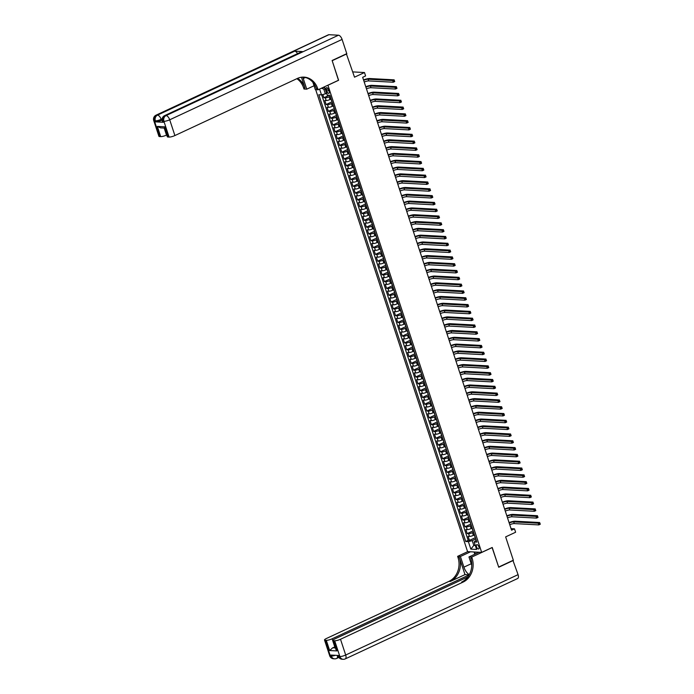 <?xml version="1.0" encoding="UTF-8"?>
<svg xmlns="http://www.w3.org/2000/svg" width="694" height="694" viewBox="0 0 694 694"><rect width="100%" height="100%" fill="white"/><g stroke="black" fill="none" stroke-linecap="round" stroke-linejoin="round"><path stroke-width="1.04" d="M478.929 546.889A2.351 1.11 -115 0 0 476.717 544.695A2.351 1.11 -115 0 0 476.492 546.759A2.351 1.11 -115 0 0 478.704 548.954A2.351 1.11 -115 0 0 478.929 546.889M315.683 89.647L467.583 551.635L481.671 552.389L327.915 85.189M481.671 552.389L492.228 547.471L498.665 567.05L513.326 560.214L505.648 536.887L515.616 532.237L514.497 528.837L511.062 528.646M346.384 53.837L354.513 77.181L364.48 72.54L352.778 71.907M338.472 80.261L332.183 60.69L346.844 53.863M322.84 94.523L323.898 97.741L329.156 95.286M331.012 99.086L330.058 99.528A2.941 0.633 161.8 0 1 326.189 100.535L324.792 100.465L326.137 104.551L332.062 101.784M333.25 105.896L332.296 106.338A2.941 0.633 -18.2 0 1 328.427 107.344L327.039 107.275L328.375 111.361L334.3 108.594M335.488 112.706L334.534 113.148A2.941 0.633 -18.2 0 1 330.665 114.154L329.277 114.085L330.622 118.171L336.538 115.412M337.726 119.515L336.772 119.958A2.941 0.633 -18.2 0 1 332.903 120.973L331.515 120.895L332.86 124.981L338.776 122.222M339.965 126.325L339.01 126.768A2.941 0.633 -18.2 0 1 335.141 127.783L333.753 127.705L335.098 131.791L341.023 129.032M342.203 133.135L341.248 133.578A2.941 0.633 -18.2 0 1 337.379 134.593L335.991 134.515L337.336 138.6L343.261 135.842M344.441 139.945L343.487 140.388A2.941 0.633 -18.2 0 1 339.618 141.403L338.23 141.324L339.574 145.41L345.499 142.652M346.679 146.755L345.725 147.197A2.941 0.633 -18.2 0 1 341.864 148.212L340.468 148.134L341.812 152.22L347.737 149.462M348.917 153.565L347.972 154.007A2.941 0.633 -18.2 0 1 344.103 155.022L342.706 154.944L344.051 159.03L349.976 156.271M351.164 160.375L350.21 160.817A2.941 0.633 -18.2 0 1 346.341 161.832L344.944 161.754L346.289 165.84L352.214 163.081M353.402 167.185L352.448 167.627A2.941 0.633 -18.2 0 1 348.579 168.642L347.191 168.564L348.527 172.65L354.452 169.891M355.64 173.994L354.686 174.437A2.941 0.633 -18.2 0 1 350.817 175.452L349.429 175.374L350.774 179.46L356.69 176.701M357.878 180.804L356.924 181.247A2.941 0.633 -18.2 0 1 353.055 182.262L351.667 182.184L353.012 186.278L358.928 183.511M360.117 187.614L359.162 188.065A2.941 0.633 -18.2 0 1 355.293 189.072L353.905 189.002L355.25 193.088L361.175 190.321M362.355 194.424L361.401 194.875A2.941 0.633 -18.2 0 1 357.531 195.882L356.143 195.812L357.488 199.898L363.413 197.131M364.593 201.234L363.639 201.685A2.941 0.633 -18.2 0 1 359.77 202.691L358.382 202.622L359.726 206.708L365.651 203.941M366.831 208.053L365.885 208.495A2.941 0.633 -18.2 0 1 362.016 209.501L360.62 209.432L361.964 213.518L367.889 210.75M369.069 214.862L368.124 215.305A2.941 0.633 -18.2 0 1 364.255 216.311L362.858 216.242L364.203 220.328L370.128 217.56M371.316 221.672L370.362 222.115A2.941 0.633 -18.2 0 1 366.493 223.121L365.105 223.052L366.441 227.138L372.366 224.379M373.554 228.482L372.6 228.925A2.941 0.633 -18.2 0 1 368.731 229.94L367.343 229.861L368.688 233.947L374.604 231.189M375.792 235.292L374.838 235.734A2.941 0.633 -18.2 0 1 370.969 236.749L369.581 236.671L370.926 240.757L376.842 237.999M378.03 242.102L377.076 242.544A2.941 0.633 -18.2 0 1 373.207 243.559L371.819 243.481L373.164 247.567L379.089 244.809M380.269 248.912L379.314 249.354A2.941 0.633 -18.2 0 1 375.445 250.369L374.057 250.291L375.402 254.377L381.327 251.618M382.507 255.722L381.553 256.164A2.941 0.633 -18.2 0 1 377.683 257.179L376.295 257.101L377.64 261.187L383.565 258.428M384.745 262.532L383.791 262.974A2.941 0.633 -18.2 0 1 379.922 263.989L378.534 263.911L379.878 267.997L385.803 265.238M386.983 269.341L386.038 269.784A2.941 0.633 -18.2 0 1 382.168 270.799L380.772 270.721L382.116 274.807L388.041 272.048M389.23 276.151L388.276 276.594A2.941 0.633 -18.2 0 1 384.407 277.609L383.01 277.531L384.355 281.617L390.28 278.858M391.468 282.961L390.514 283.404A2.941 0.633 -18.2 0 1 386.645 284.419L385.257 284.34L386.593 288.426L392.518 285.668M393.706 289.771L392.752 290.213A2.941 0.633 -18.2 0 1 388.883 291.228L387.495 291.15L388.84 295.245L394.756 292.478M395.944 296.581L394.99 297.032A2.941 0.633 -18.2 0 1 391.121 298.038L389.733 297.969L391.078 302.055L396.994 299.288M398.183 303.391L397.228 303.842A2.941 0.633 -18.2 0 1 393.359 304.848L391.971 304.779L393.316 308.865L399.241 306.097M400.421 310.201L399.466 310.652A2.941 0.633 -18.2 0 1 395.597 311.658L394.209 311.589L395.554 315.675L401.479 312.907M402.659 317.019L401.705 317.462A2.941 0.633 -18.2 0 1 397.836 318.468L396.448 318.399L397.792 322.484L403.717 319.717M404.897 323.829L403.943 324.272A2.941 0.633 -18.2 0 1 400.082 325.278L398.686 325.208L400.03 329.294L405.955 326.527M407.135 330.639L406.19 331.081A2.941 0.633 -18.2 0 1 402.32 332.088L400.924 332.018L402.268 336.104L408.193 333.346M409.382 337.449L408.428 337.891A2.941 0.633 -18.2 0 1 404.559 338.906L403.162 338.828L404.507 342.914L410.432 340.155M411.62 344.259L410.666 344.701A2.941 0.633 -18.2 0 1 406.797 345.716L405.409 345.638L406.745 349.724L412.67 346.965M413.858 351.069L412.904 351.511A2.941 0.633 -18.2 0 1 409.035 352.526L407.647 352.448L408.992 356.534L414.908 353.775M416.096 357.878L415.142 358.321A2.941 0.633 -18.2 0 1 411.273 359.336L409.885 359.258L411.23 363.344L417.146 360.585M418.335 364.688L417.38 365.131A2.941 0.633 -18.2 0 1 413.511 366.146L412.123 366.068L413.468 370.154L419.393 367.395M420.573 371.498L419.618 371.941A2.941 0.633 -18.2 0 1 415.749 372.956L414.361 372.878L415.706 376.963L421.631 374.205M422.811 378.308L421.857 378.751A2.941 0.633 -18.2 0 1 417.988 379.765L416.6 379.687L417.944 383.773L423.869 381.015M425.049 385.118L424.103 385.56A2.941 0.633 -18.2 0 1 420.234 386.575L418.838 386.497L420.182 390.583L426.107 387.825M427.287 391.928L426.342 392.37A2.941 0.633 -18.2 0 1 422.473 393.385L421.076 393.307L422.42 397.393L428.345 394.634M429.534 398.738L428.58 399.18A2.941 0.633 -18.2 0 1 424.711 400.195L423.323 400.117L424.659 404.212L430.584 401.444M431.772 405.548L430.818 405.999A2.941 0.633 -18.2 0 1 426.949 407.005L425.561 406.936L426.905 411.022L432.822 408.254M434.01 412.357L433.056 412.809A2.941 0.633 -18.2 0 1 429.187 413.815L427.799 413.745L429.144 417.831L435.06 415.064M436.248 419.167L435.294 419.618A2.941 0.633 -18.2 0 1 431.425 420.625L430.037 420.555L431.382 424.641L437.307 421.874M438.487 425.986L437.532 426.428A2.941 0.633 -18.2 0 1 433.663 427.435L432.275 427.365L433.62 431.451L439.545 428.684M440.725 432.796L439.77 433.238A2.941 0.633 -18.2 0 1 435.901 434.244L434.513 434.175L435.858 438.261L441.783 435.494M442.963 439.606L442.009 440.048A2.941 0.633 -18.2 0 1 438.14 441.054L436.752 440.985L438.096 445.071L444.021 442.312M445.201 446.416L444.255 446.858A2.941 0.633 -18.2 0 1 440.386 447.873L438.99 447.795L440.334 451.881L446.259 449.122M447.448 453.225L446.494 453.668A2.941 0.633 -18.2 0 1 442.625 454.683L441.228 454.605L442.572 458.691L448.498 455.932M449.686 460.035L448.732 460.478A2.941 0.633 -18.2 0 1 444.863 461.493L443.475 461.415L444.811 465.501L450.736 462.742M451.924 466.845L450.97 467.288A2.941 0.633 -18.2 0 1 447.101 468.303L445.713 468.224L447.057 472.31L452.974 469.552M454.162 473.655L453.208 474.097A2.941 0.633 -18.2 0 1 449.339 475.112L447.951 475.034L449.296 479.12L455.212 476.362M456.4 480.465L455.446 480.907A2.941 0.633 -18.2 0 1 451.577 481.922L450.189 481.844L451.534 485.93L457.459 483.171M458.639 487.275L457.684 487.717A2.941 0.633 -18.2 0 1 453.815 488.732L452.427 488.654L453.772 492.74L459.697 489.981M460.877 494.085L459.922 494.527A2.941 0.633 -18.2 0 1 456.053 495.542L454.665 495.464L456.01 499.55L461.935 496.791M463.115 500.894L462.161 501.337A2.941 0.633 -18.2 0 1 458.3 502.352L456.904 502.274L458.248 506.36L464.173 503.601M465.353 507.704L464.407 508.147A2.941 0.633 -18.2 0 1 460.538 509.162L459.142 509.084L460.486 513.178L466.411 510.411M467.6 514.514L466.646 514.965A2.941 0.633 -18.2 0 1 462.777 515.972L461.38 515.902L462.725 519.988L468.65 517.221M469.838 521.324L468.884 521.775A2.941 0.633 -18.2 0 1 465.015 522.782L463.627 522.712L464.963 526.798L470.888 524.031M472.076 528.134L471.122 528.585A2.941 0.633 -18.2 0 1 467.253 529.591L465.865 529.522L467.209 533.608L473.126 530.841M364.48 72.54L365.599 75.941L362.667 77.312L511.565 530.199L514.497 528.837M326.258 89.717L326.753 91.209A2.273 1.076 -115 0 0 328.895 93.334A2.273 1.076 -115 0 0 329.112 91.339L328.618 89.838A2.273 1.076 -115 0 0 326.475 87.713A2.273 1.076 -115 0 0 326.258 89.717L328.149 88.832M476.205 540.201L474.158 541.953L476.83 542.092L329.936 95.33L327.273 95.191L324.809 87.696L322.771 87.583M474.158 541.953L476.622 549.44L470.836 549.128L468.372 541.641L465.709 541.494L318.815 94.731L321.487 94.878L319.578 89.075M473.56 532.159L472.467 532.671A2.941 0.633 161.8 0 1 468.597 533.677L467.209 533.608M474.314 534.953L473.36 535.395L472.467 532.671M471.321 525.349L470.228 525.861A2.941 0.633 161.8 0 1 466.359 526.867L464.963 526.798M469.083 518.539L467.99 519.051A2.941 0.633 161.8 0 1 464.121 520.058L462.725 519.988M466.845 511.73L465.743 512.241A2.941 0.633 161.8 0 1 461.874 513.248L460.486 513.178M464.607 504.92L463.505 505.423A2.941 0.633 161.8 0 1 459.636 506.438L458.248 506.36M462.369 498.101L461.267 498.613A2.941 0.633 161.8 0 1 457.398 499.628L456.01 499.55M460.122 491.291L459.029 491.803A2.941 0.633 161.8 0 1 455.16 492.818L453.772 492.74M457.884 484.481L456.791 484.993A2.941 0.633 161.8 0 1 452.922 486.008L451.534 485.93M455.646 477.672L454.553 478.183A2.941 0.633 161.8 0 1 450.684 479.198L449.296 479.12M453.408 470.862L452.315 471.373A2.941 0.633 161.8 0 1 448.445 472.388L447.057 472.31M451.169 464.052L450.076 464.564A2.941 0.633 161.8 0 1 446.207 465.579L444.811 465.501M448.931 457.242L447.838 457.754A2.941 0.633 161.8 0 1 443.969 458.769L442.572 458.691M446.693 450.432L445.591 450.944A2.941 0.633 161.8 0 1 441.722 451.959L440.334 451.881M444.455 443.622L443.353 444.134A2.941 0.633 161.8 0 1 439.484 445.149L438.096 445.071M442.217 436.812L441.115 437.324A2.941 0.633 161.8 0 1 437.246 438.33L435.858 438.261M439.97 430.002L438.877 430.514A2.941 0.633 161.8 0 1 435.008 431.521L433.62 431.451M437.732 423.193L436.639 423.704A2.941 0.633 161.8 0 1 432.77 424.711L431.382 424.641M435.494 416.383L434.401 416.894A2.941 0.633 161.8 0 1 430.532 417.901L429.144 417.831M433.256 409.573L432.162 410.085A2.941 0.633 161.8 0 1 428.293 411.091L426.905 411.022M431.017 402.763L429.924 403.275A2.941 0.633 161.8 0 1 426.055 404.281L424.659 404.212M428.779 395.953L427.678 396.456A2.941 0.633 161.8 0 1 423.817 397.471L422.42 397.393M426.541 389.134L425.439 389.646A2.941 0.633 161.8 0 1 421.57 390.661L420.182 390.583M424.303 382.325L423.201 382.836A2.941 0.633 161.8 0 1 419.332 383.851L417.944 383.773M422.065 375.515L420.963 376.027A2.941 0.633 161.8 0 1 417.094 377.042L415.706 376.963M419.818 368.705L418.725 369.217A2.941 0.633 161.8 0 1 414.856 370.232L413.468 370.154M417.58 361.895L416.487 362.407A2.941 0.633 161.8 0 1 412.618 363.422L411.23 363.344M415.342 355.085L414.249 355.597A2.941 0.633 161.8 0 1 410.38 356.612L408.992 356.534M413.103 348.275L412.01 348.787A2.941 0.633 161.8 0 1 408.141 349.802L406.745 349.724M410.865 341.465L409.772 341.977A2.941 0.633 161.8 0 1 405.903 342.992L404.507 342.914M408.627 334.655L407.525 335.167A2.941 0.633 161.8 0 1 403.656 336.182L402.268 336.104M406.389 327.846L405.287 328.357A2.941 0.633 161.8 0 1 401.418 329.364L400.03 329.294M404.151 321.036L403.049 321.548A2.941 0.633 161.8 0 1 399.18 322.554L397.792 322.484M401.904 314.226L400.811 314.738A2.941 0.633 161.8 0 1 396.942 315.744L395.554 315.675M399.666 307.416L398.573 307.928A2.941 0.633 161.8 0 1 394.704 308.934L393.316 308.865M397.428 300.606L396.335 301.118A2.941 0.633 161.8 0 1 392.466 302.124L391.078 302.055M395.19 293.796L394.097 294.308A2.941 0.633 161.8 0 1 390.228 295.314L388.84 295.245M392.951 286.986L391.858 287.49A2.941 0.633 161.8 0 1 387.989 288.504L386.593 288.426M390.713 280.168L389.62 280.68A2.941 0.633 161.8 0 1 385.751 281.695L384.355 281.617M388.475 273.358L387.373 273.87A2.941 0.633 161.8 0 1 383.504 274.885L382.116 274.807M386.237 266.548L385.135 267.06A2.941 0.633 161.8 0 1 381.266 268.075L379.878 267.997M383.999 259.738L382.897 260.25A2.941 0.633 161.8 0 1 379.028 261.265L377.64 261.187M381.752 252.928L380.659 253.44A2.941 0.633 161.8 0 1 376.79 254.455L375.402 254.377M379.514 246.118L378.421 246.63A2.941 0.633 161.8 0 1 374.552 247.645L373.164 247.567M377.276 239.309L376.183 239.82A2.941 0.633 161.8 0 1 372.314 240.835L370.926 240.757M375.038 232.499L373.945 233.011A2.941 0.633 161.8 0 1 370.076 234.025L368.688 233.947M372.799 225.689L371.706 226.201A2.941 0.633 161.8 0 1 367.837 227.216L366.441 227.138M370.561 218.879L369.46 219.391A2.941 0.633 161.8 0 1 365.599 220.397L364.203 220.328M368.323 212.069L367.221 212.581A2.941 0.633 161.8 0 1 363.352 213.587L361.964 213.518M366.085 205.259L364.983 205.771A2.941 0.633 161.8 0 1 361.114 206.777L359.726 206.708M363.847 198.449L362.745 198.961A2.941 0.633 161.8 0 1 358.876 199.967L357.488 199.898M361.6 191.639L360.507 192.151A2.941 0.633 161.8 0 1 356.638 193.158L355.25 193.088M359.362 184.83L358.269 185.341A2.941 0.633 161.8 0 1 354.4 186.348L353.012 186.278M357.124 178.02L356.031 178.523A2.941 0.633 161.8 0 1 352.162 179.538L350.774 179.46M354.886 171.201L353.793 171.713A2.941 0.633 161.8 0 1 349.923 172.728L348.527 172.65M352.647 164.391L351.554 164.903A2.941 0.633 161.8 0 1 347.685 165.918L346.289 165.84M350.409 157.581L349.308 158.093A2.941 0.633 161.8 0 1 345.439 159.108L344.051 159.03M348.171 150.772L347.069 151.283A2.941 0.633 161.8 0 1 343.2 152.298L341.812 152.22M345.933 143.962L344.831 144.473A2.941 0.633 161.8 0 1 340.962 145.488L339.574 145.41M343.686 137.152L342.593 137.664A2.941 0.633 161.8 0 1 338.724 138.679L337.336 138.6M341.448 130.342L340.355 130.854A2.941 0.633 161.8 0 1 336.486 131.869L335.098 131.791M339.21 123.532L338.117 124.044A2.941 0.633 161.8 0 1 334.248 125.059L332.86 124.981M336.972 116.722L335.879 117.234A2.941 0.633 161.8 0 1 332.01 118.249L330.622 118.171M334.734 109.912L333.641 110.424A2.941 0.633 161.8 0 1 329.771 111.43L328.375 111.361M332.495 103.102L331.402 103.614A2.941 0.633 161.8 0 1 327.533 104.621L326.137 104.551M330.257 96.293L329.156 96.804A2.941 0.633 161.8 0 1 325.286 97.811L323.898 97.741M321.686 94.826L468.172 540.348L469.448 540.418L475.364 537.65M473.36 535.395A2.941 0.633 -18.2 0 1 469.491 536.401L468.103 536.332L469.448 540.418M331.741 100.821A2.941 0.633 161.8 0 1 331.532 100.673L330.639 97.949A2.941 0.633 161.8 0 1 330.717 97.707M325.295 89.179L323.786 89.092L325.356 93.864L321.487 94.878M326.64 93.265L325.356 93.864M338.62 80.27L328.062 85.197M475.095 544.79L473.811 545.397L475.321 545.475M475.798 538.969L472.241 540.626L473.811 545.397L470.836 549.128M332.877 104.759L333.771 107.483A2.941 0.633 -18.2 0 0 333.979 107.631M335.115 111.569L336.009 114.293A2.941 0.633 -18.2 0 0 336.226 114.441M337.353 118.379L338.247 121.103A2.941 0.633 -18.2 0 0 338.464 121.25M339.592 125.189L340.485 127.913A2.941 0.633 -18.2 0 0 340.702 128.06M341.83 131.999L342.723 134.723A2.941 0.633 -18.2 0 0 342.94 134.87M344.068 138.809L344.961 141.533A2.941 0.633 -18.2 0 0 345.178 141.68M346.306 145.619L347.208 148.343A2.941 0.633 -18.2 0 0 347.416 148.49M348.544 152.428L349.446 155.152A2.941 0.633 -18.2 0 0 349.655 155.3M350.791 159.238L351.685 161.962A2.941 0.633 -18.2 0 0 351.893 162.11M353.029 166.048L353.923 168.781A2.941 0.633 -18.2 0 0 354.131 168.92M355.267 172.867L356.161 175.591A2.941 0.633 -18.2 0 0 356.378 175.729M357.505 179.677L358.399 182.401A2.941 0.633 -18.2 0 0 358.616 182.539M359.744 186.486L360.637 189.21A2.941 0.633 -18.2 0 0 360.854 189.349M361.982 193.296L362.875 196.02A2.941 0.633 -18.2 0 0 363.092 196.159M364.22 200.106L365.122 202.83A2.941 0.633 -18.2 0 0 365.33 202.978M366.458 206.916L367.36 209.64A2.941 0.633 -18.2 0 0 367.568 209.788M368.705 213.726L369.598 216.45A2.941 0.633 -18.2 0 0 369.807 216.597M370.943 220.536L371.837 223.26A2.941 0.633 -18.2 0 0 372.045 223.407M373.181 227.346L374.075 230.07A2.941 0.633 -18.2 0 0 374.292 230.217M375.419 234.156L376.313 236.88A2.941 0.633 -18.2 0 0 376.53 237.027M377.657 240.965L378.551 243.689A2.941 0.633 -18.2 0 0 378.768 243.837M379.896 247.775L380.789 250.499A2.941 0.633 -18.2 0 0 381.006 250.647M382.134 254.585L383.027 257.309A2.941 0.633 -18.2 0 0 383.244 257.457M384.372 261.395L385.274 264.119A2.941 0.633 -18.2 0 0 385.482 264.267M386.61 268.205L387.512 270.929A2.941 0.633 -18.2 0 0 387.72 271.076M388.857 275.015L389.75 277.747A2.941 0.633 -18.2 0 0 389.959 277.886M391.095 281.833L391.989 284.557A2.941 0.633 -18.2 0 0 392.197 284.696M393.333 288.643L394.227 291.367A2.941 0.633 -18.2 0 0 394.444 291.506M395.571 295.453L396.465 298.177A2.941 0.633 -18.2 0 0 396.682 298.316M397.809 302.263L398.703 304.987A2.941 0.633 -18.2 0 0 398.92 305.126M400.048 309.073L400.941 311.797A2.941 0.633 -18.2 0 0 401.158 311.944M402.286 315.883L403.179 318.607A2.941 0.633 -18.2 0 0 403.396 318.754M404.524 322.693L405.426 325.417A2.941 0.633 -18.2 0 0 405.634 325.564M406.762 329.503L407.664 332.226A2.941 0.633 -18.2 0 0 407.872 332.374M409.009 336.312L409.902 339.036A2.941 0.633 -18.2 0 0 410.111 339.184M411.247 343.122L412.141 345.846A2.941 0.633 -18.2 0 0 412.349 345.994M413.485 349.932L414.379 352.656A2.941 0.633 -18.2 0 0 414.596 352.804M415.723 356.742L416.617 359.466A2.941 0.633 -18.2 0 0 416.834 359.613M417.962 363.552L418.855 366.276A2.941 0.633 -18.2 0 0 419.072 366.423M420.2 370.362L421.093 373.086A2.941 0.633 -18.2 0 0 421.31 373.233M422.438 377.172L423.34 379.896A2.941 0.633 -18.2 0 0 423.548 380.043M424.676 383.982L425.578 386.714A2.941 0.633 -18.2 0 0 425.786 386.853M426.923 390.8L427.816 393.524A2.941 0.633 -18.2 0 0 428.024 393.663M429.161 397.61L430.054 400.334A2.941 0.633 -18.2 0 0 430.263 400.473M431.399 404.42L432.293 407.144A2.941 0.633 -18.2 0 0 432.509 407.283M433.637 411.23L434.531 413.954A2.941 0.633 -18.2 0 0 434.748 414.092M435.875 418.04L436.769 420.764A2.941 0.633 -18.2 0 0 436.986 420.911M438.114 424.849L439.007 427.573A2.941 0.633 -18.2 0 0 439.224 427.721M440.352 431.659L441.245 434.383A2.941 0.633 -18.2 0 0 441.462 434.531M442.59 438.469L443.492 441.193A2.941 0.633 -18.2 0 0 443.7 441.341M444.828 445.279L445.73 448.003A2.941 0.633 -18.2 0 0 445.938 448.151M447.075 452.089L447.968 454.813A2.941 0.633 -18.2 0 0 448.177 454.96M449.313 458.899L450.206 461.623A2.941 0.633 -18.2 0 0 450.415 461.77M451.551 465.709L452.445 468.433A2.941 0.633 -18.2 0 0 452.661 468.58M453.789 472.519L454.683 475.243A2.941 0.633 -18.2 0 0 454.9 475.39M456.027 479.328L456.921 482.052A2.941 0.633 -18.2 0 0 457.138 482.2M458.266 486.138L459.159 488.862A2.941 0.633 -18.2 0 0 459.376 489.01M460.504 492.948L461.397 495.672A2.941 0.633 -18.2 0 0 461.614 495.82M462.742 499.767L463.644 502.491A2.941 0.633 -18.2 0 0 463.852 502.63M464.98 506.577L465.882 509.301A2.941 0.633 -18.2 0 0 466.09 509.439M467.227 513.386L468.12 516.11A2.941 0.633 -18.2 0 0 468.329 516.249M469.465 520.196L470.359 522.92A2.941 0.633 -18.2 0 0 470.567 523.059M471.703 527.006L472.597 529.73A2.941 0.633 -18.2 0 0 472.814 529.878M468.172 540.348L465.709 541.494M468.372 541.641L472.241 540.626M473.941 533.816L474.835 536.54A2.941 0.633 -18.2 0 0 475.052 536.688M323.786 89.092L321.383 88.233M363.656 80.322A3.67 0.789 161.8 0 1 368.158 79.211L392.709 80.53L394.175 79.845L369.624 78.526A5.509 1.188 -18.2 0 0 363.526 79.931M364.22 82.031A3.67 0.789 161.8 0 1 368.722 80.912L393.264 82.23L392.709 80.53L394.036 81.545L394.617 81.267L394.4 80.591L393.81 80.86M394.4 80.591L394.73 81.545L393.264 82.23L394.036 81.545M162.092 120.071L161.476 120.357A4.407 0.946 161.8 0 1 155.673 121.875L163.29 122.283A4.407 0.946 161.8 0 1 162.63 122.014L162.292 120.999A4.407 0.946 -18.2 0 0 162.96 121.259L163.29 122.283M332.114 60.491L338.594 80.209L318.078 89.778L317.696 88.615A18.356 15.684 93.1 0 0 304.024 77.121A18.356 15.684 93.1 0 0 297.44 78.422L174.897 135.556A4.407 0.946 161.8 0 1 169.093 137.074L163.905 121.311L162.96 121.259A4.407 3.765 93.1 0 1 165.129 115.534L166.083 115.586L338.464 35.212A4.407 2.082 65 0 1 342.09 39.419L346.774 53.655L332.114 60.491M302.853 77.112A8.259 3.904 -115 0 0 303.243 78.509L306.748 89.162L303.981 89.014L303.608 87.86A18.356 15.684 93.1 0 0 296.858 78.691M318.078 89.778L315.319 89.621L312.933 82.386M301.456 77.234L304.978 87.93A18.356 15.684 93.1 0 0 297.579 78.361M164.452 128.086L160.592 127.878L157.338 126.412L164.608 126.802L167.965 137.013L169.093 137.074M167.965 137.013A4.407 0.946 161.8 0 1 167.306 136.753L164.391 127.887M328.947 34.7L156.566 115.074A4.407 2.082 -115 0 0 156.046 115.169L328.427 34.795A4.407 2.082 65 0 1 328.947 34.7L338.464 35.212M302.332 51.564L165.129 115.534A4.407 2.082 -115 0 0 164.617 115.629L301.812 51.66A4.407 2.082 65 0 1 302.332 51.564L294.716 51.156A4.407 2.082 65 0 1 297.57 53.638M314.044 85.761L306.748 89.162M166.725 135L166.499 135.104A4.407 0.946 161.8 0 1 160.696 136.623L157.338 126.412M155.673 121.875L155.343 120.851L154.389 120.799L159.568 136.562L160.696 136.623M159.568 136.562A4.407 0.946 161.8 0 1 158.909 136.302L153.721 120.539A4.407 0.946 -18.2 0 0 154.389 120.799A4.407 3.765 93.1 0 1 156.566 115.074L157.512 115.126L294.716 51.156M317.696 88.615L316.325 88.546A18.356 15.684 93.1 0 0 303.339 77.103M164.608 126.802L165.059 127.922M512.935 560.396L518.071 574.649L345.69 655.023A4.407 2.082 -115 0 1 345.265 658.892A4.407 4.407 0 0 1 343.166 659.3A4.407 3.765 -86.9 0 1 339.887 656.541L334.699 640.779A4.407 0.946 -18.2 0 0 340.502 639.261L345.69 655.023A4.407 0.946 161.8 0 1 339.887 656.541L338.932 656.489L338.594 655.466L330.977 655.058L331.316 656.082L330.361 656.03A4.407 0.946 161.8 0 1 329.693 655.769L324.514 639.998A4.407 0.946 -18.2 0 0 325.182 640.267L330.361 656.03A4.407 3.765 93.1 0 0 333.641 658.788A4.407 4.407 0 0 1 329.693 655.769M513.386 560.414L498.734 567.25L492.098 547.531M470.489 551.791L460.4 556.493L463.904 567.154A8.259 3.904 -115 0 0 469.309 574.623M460.4 556.493L457.632 556.345L458.014 557.508A18.356 15.684 -86.9 0 1 448.957 581.364L326.414 638.497A4.407 0.946 -18.2 0 0 324.514 639.998M464.989 574.606L459.385 557.577A18.356 15.684 -86.9 0 1 450.328 581.442L464.989 574.606L469.196 574.832M492.246 547.54L471.729 557.1L472.111 558.262A18.356 15.684 -86.9 0 1 463.045 582.119L340.502 639.261M471.729 557.1L468.962 556.952L471.755 565.445M467.843 576.922L334.812 638.948A4.407 0.946 -18.2 0 0 332.912 640.449L335.827 649.315L336.937 650.929L329.659 650.538L326.301 640.328L325.182 640.267M326.301 640.328A4.407 0.946 -18.2 0 0 332.105 638.81L334.794 646.981A4.407 0.946 161.8 0 1 332.73 647.78L335.367 647.927M469.153 574.91L332.105 638.81M518.071 574.649A4.407 2.082 65 0 1 517.646 578.518L345.265 658.892M479.06 552.251L468.962 556.952M467.73 551.643L457.632 556.345M332.912 640.449A4.407 0.946 -18.2 0 0 333.58 640.718L336.937 650.929M334.699 640.779L333.58 640.718M472.111 558.262L470.74 558.184A18.356 15.684 -86.9 0 1 461.675 582.049L463.045 582.119M329.659 650.538L332.73 647.78M474.8 554.237L474.063 551.982M474.67 552.016L475.321 553.994M476.735 552.12L477.082 553.17M365.894 87.14A3.67 0.789 161.8 0 1 370.405 86.021L394.947 87.34L396.413 86.655L371.871 85.336A5.509 1.188 -18.2 0 0 365.764 86.741M366.458 88.841A3.67 0.789 161.8 0 1 370.96 87.722L395.511 89.04L394.947 87.34L396.274 88.355L396.864 88.077L396.638 87.401L396.048 87.67M396.638 87.401L396.977 88.355L395.511 89.04L396.274 88.355M368.132 93.95A3.67 0.789 161.8 0 1 372.643 92.831L397.185 94.15L398.651 93.464L374.109 92.146A5.509 1.188 -18.2 0 0 368.002 93.551M368.696 95.651A3.67 0.789 161.8 0 1 373.199 94.531L397.749 95.85L397.185 94.15L398.512 95.165L399.102 94.887L398.877 94.21L398.287 94.479M398.877 94.21L399.215 95.165L397.749 95.85L398.512 95.165M370.37 100.76A3.67 0.789 161.8 0 1 374.881 99.641L399.423 100.96L400.889 100.274L376.348 98.956A5.509 1.188 -18.2 0 0 370.24 100.361M370.934 102.46A3.67 0.789 161.8 0 1 375.437 101.341L399.987 102.66L399.423 100.96L400.75 101.975L401.34 101.697L401.115 101.02L400.525 101.289M401.115 101.02L401.453 101.975L399.987 102.66L400.75 101.975M372.617 107.57A3.67 0.789 161.8 0 1 377.12 106.451L401.661 107.77L403.127 107.084L378.586 105.766A5.509 1.188 -18.2 0 0 372.487 107.171M373.172 109.27A3.67 0.789 161.8 0 1 377.675 108.151L402.225 109.47L401.661 107.77L402.988 108.785L403.578 108.507L403.353 107.83L402.772 108.099M403.353 107.83L403.691 108.793L402.225 109.47L402.988 108.785M374.855 114.38A3.67 0.789 161.8 0 1 379.358 113.261L403.908 114.579L405.374 113.894L380.824 112.575A5.509 1.188 -18.2 0 0 374.725 113.981M375.411 116.08A3.67 0.789 161.8 0 1 379.922 114.961L404.463 116.28L403.908 114.579L405.227 115.594L405.817 115.317L405.591 114.64L405.01 114.909M405.591 114.64L405.929 115.603L404.463 116.28L405.227 115.594M377.094 121.19A3.67 0.789 161.8 0 1 381.596 120.071L406.146 121.389L407.612 120.704L383.062 119.385A5.509 1.188 -18.2 0 0 376.963 120.791M377.649 122.89A3.67 0.789 161.8 0 1 382.16 121.771L406.701 123.09L406.146 121.389L407.473 122.404L408.055 122.135L407.829 121.45L407.248 121.728M407.829 121.45L408.167 122.413L406.701 123.09L407.473 122.404M379.332 128A3.67 0.789 161.8 0 1 383.834 126.881L408.384 128.199L409.85 127.514L385.3 126.195A5.509 1.188 -18.2 0 0 379.202 127.601M379.887 129.7A3.67 0.789 161.8 0 1 384.398 128.581L408.94 129.908L408.384 128.199L409.712 129.214L410.293 128.945L410.067 128.26L409.486 128.537M410.067 128.26L410.406 129.223L408.94 129.908L409.712 129.214M381.57 134.81A3.67 0.789 161.8 0 1 386.072 133.69L410.622 135.009L412.089 134.332L387.538 133.005A5.509 1.188 -18.2 0 0 381.44 134.41M382.134 136.51A3.67 0.789 161.8 0 1 386.636 135.399L411.178 136.718L410.622 135.009L411.95 136.024L412.531 135.755L412.314 135.07L411.724 135.347M412.314 135.07L412.644 136.033L411.178 136.718L411.95 136.024M383.808 141.619A3.67 0.789 161.8 0 1 388.31 140.5L412.861 141.819L414.327 141.142L389.776 139.824A5.509 1.188 -18.2 0 0 383.678 141.22M384.372 143.32A3.67 0.789 161.8 0 1 388.874 142.209L413.424 143.528L412.861 141.819L414.188 142.834L414.778 142.565L414.552 141.88L413.962 142.157M414.552 141.88L414.891 142.843L413.424 143.528L414.188 142.834M386.046 148.429A3.67 0.789 161.8 0 1 390.557 147.31L415.099 148.629L416.565 147.952L392.023 146.634A5.509 1.188 -18.2 0 0 385.916 148.03M386.61 150.13A3.67 0.789 161.8 0 1 391.112 149.019L415.663 150.338L415.099 148.629L416.426 149.644L417.016 149.375L416.79 148.69L416.2 148.967M416.79 148.69L417.129 149.652L415.663 150.338L416.426 149.644M388.284 155.239A3.67 0.789 161.8 0 1 392.795 154.12L417.337 155.447L418.803 154.762L394.261 153.443A5.509 1.188 -18.2 0 0 388.154 154.849M388.848 156.939A3.67 0.789 161.8 0 1 393.351 155.829L417.901 157.148L417.337 155.447L418.664 156.454L419.254 156.185L419.029 155.499L418.439 155.777M419.029 155.499L419.367 156.462L417.901 157.148L418.664 156.454M390.531 162.049A3.67 0.789 161.8 0 1 395.033 160.939L419.575 162.257L421.041 161.572L396.5 160.253A5.509 1.188 -18.2 0 0 390.401 161.659M391.086 163.749A3.67 0.789 161.8 0 1 395.589 162.639L420.139 163.958L419.575 162.257L420.902 163.263L421.492 162.995L421.267 162.309L420.677 162.587M421.267 162.309L421.605 163.272L420.139 163.958L420.902 163.263M392.769 168.859A3.67 0.789 161.8 0 1 397.272 167.748L421.813 169.067L423.279 168.382L398.738 167.063A5.509 1.188 -18.2 0 0 392.639 168.469M393.325 170.568A3.67 0.789 161.8 0 1 397.827 169.449L422.377 170.767L421.813 169.067L423.14 170.073L423.73 169.804L423.505 169.119L422.924 169.397M423.505 169.119L423.843 170.082L422.377 170.767L423.14 170.073M395.007 175.669A3.67 0.789 161.8 0 1 399.51 174.558L424.06 175.877L425.526 175.192L400.976 173.873A5.509 1.188 -18.2 0 0 394.877 175.278M395.563 177.378A3.67 0.789 161.8 0 1 400.074 176.259L424.615 177.577L424.06 175.877L425.387 176.892L425.969 176.614L425.743 175.929L425.162 176.207M425.743 175.929L426.081 176.892L424.615 177.577L425.387 176.892M397.246 182.479A3.67 0.789 161.8 0 1 401.748 181.368L426.298 182.687L427.764 182.002L403.214 180.683A5.509 1.188 -18.2 0 0 397.115 182.088M397.801 184.188A3.67 0.789 161.8 0 1 402.312 183.069L426.853 184.387L426.298 182.687L427.625 183.702L428.207 183.424L427.981 182.748L427.4 183.016M427.981 182.748L428.319 183.702L426.853 184.387L427.625 183.702M399.484 189.288A3.67 0.789 161.8 0 1 403.986 188.178L428.536 189.497L430.002 188.811L405.452 187.493A5.509 1.188 -18.2 0 0 399.354 188.898M400.039 190.997A3.67 0.789 161.8 0 1 404.55 189.878L429.092 191.197L428.536 189.497L429.864 190.512L430.445 190.234L430.228 189.557L429.638 189.826M430.228 189.557L430.558 190.512L429.092 191.197L429.864 190.512M401.722 196.107A3.67 0.789 161.8 0 1 406.224 194.988L430.774 196.307L432.241 195.621L407.69 194.303A5.509 1.188 -18.2 0 0 401.592 195.708M402.286 197.807A3.67 0.789 161.8 0 1 406.788 196.688L431.33 198.007L430.774 196.307L432.102 197.322L432.683 197.044L432.466 196.367L431.876 196.636M432.466 196.367L432.796 197.322L431.33 198.007L432.102 197.322M403.96 202.917A3.67 0.789 161.8 0 1 408.471 201.798L433.013 203.116L434.479 202.431L409.937 201.113A5.509 1.188 -18.2 0 0 403.83 202.518M404.524 204.617A3.67 0.789 161.8 0 1 409.026 203.498L433.577 204.817L433.013 203.116L434.34 204.131L434.93 203.854L434.704 203.177L434.114 203.446M434.704 203.177L435.043 204.131L433.577 204.817L434.34 204.131M406.198 209.727A3.67 0.789 161.8 0 1 410.709 208.608L435.251 209.926L436.717 209.241L412.175 207.922A5.509 1.188 -18.2 0 0 406.068 209.328M406.762 211.427A3.67 0.789 161.8 0 1 411.264 210.308L435.815 211.627L435.251 209.926L436.578 210.941L437.168 210.664L436.942 209.987L436.353 210.256M436.942 209.987L437.281 210.941L435.815 211.627L436.578 210.941M408.436 216.537A3.67 0.789 161.8 0 1 412.947 215.418L437.489 216.736L438.955 216.051L414.413 214.732A5.509 1.188 -18.2 0 0 408.306 216.138M409 218.237A3.67 0.789 161.8 0 1 413.503 217.118L438.053 218.437L437.489 216.736L438.816 217.751L439.406 217.474L439.181 216.797L438.591 217.066M439.181 216.797L439.519 217.76L438.053 218.437L438.816 217.751M410.683 223.347A3.67 0.789 161.8 0 1 415.186 222.227L439.727 223.546L441.193 222.861L416.652 221.542A5.509 1.188 -18.2 0 0 410.553 222.948M411.238 225.047A3.67 0.789 161.8 0 1 415.741 223.928L440.291 225.246L439.727 223.546L441.054 224.561L441.644 224.283L441.419 223.607L440.837 223.876M441.419 223.607L441.757 224.57L440.291 225.246L441.054 224.561M412.921 230.156A3.67 0.789 161.8 0 1 417.424 229.037L441.974 230.356L443.431 229.671L418.89 228.352A5.509 1.188 -18.2 0 0 412.791 229.757M413.477 231.857A3.67 0.789 161.8 0 1 417.988 230.738L442.529 232.056L441.974 230.356L443.293 231.371L443.882 231.102L443.657 230.417L443.076 230.694M443.657 230.417L443.995 231.38L442.529 232.056L443.293 231.371M415.159 236.966A3.67 0.789 161.8 0 1 419.662 235.847L444.212 237.166L445.678 236.481L421.128 235.162A5.509 1.188 -18.2 0 0 415.029 236.567M415.715 238.667A3.67 0.789 161.8 0 1 420.226 237.548L444.767 238.875L444.212 237.166L445.539 238.181L446.121 237.912L445.895 237.227L445.314 237.504M445.895 237.227L446.233 238.189L444.767 238.875L445.539 238.181M417.398 243.776A3.67 0.789 161.8 0 1 421.9 242.657L446.45 243.976L447.916 243.299L423.366 241.972A5.509 1.188 -18.2 0 0 417.268 243.377M417.953 245.476A3.67 0.789 161.8 0 1 422.464 244.366L447.005 245.685L446.45 243.976L447.777 244.991L448.359 244.722L448.133 244.036L447.552 244.314M448.133 244.036L448.471 244.999L447.005 245.685L447.777 244.991M419.636 250.586A3.67 0.789 161.8 0 1 424.138 249.467L448.688 250.786L450.154 250.109L425.604 248.79A5.509 1.188 -18.2 0 0 419.506 250.187M420.2 252.286A3.67 0.789 161.8 0 1 424.702 251.176L449.244 252.495L448.688 250.786L450.016 251.801L450.597 251.532L450.38 250.846L449.79 251.124M450.38 250.846L450.71 251.809L449.244 252.495L450.016 251.801M421.874 257.396A3.67 0.789 161.8 0 1 426.376 256.277L450.926 257.595L452.393 256.919L427.842 255.6A5.509 1.188 -18.2 0 0 421.744 256.997M422.438 259.096A3.67 0.789 161.8 0 1 426.94 257.986L451.482 259.304L450.926 257.595L452.254 258.61L452.835 258.341L452.618 257.656L452.028 257.934M452.618 257.656L452.948 258.619L451.482 259.304L452.254 258.61M424.112 264.206A3.67 0.789 161.8 0 1 428.623 263.087L453.165 264.414L454.631 263.729L430.089 262.41A5.509 1.188 -18.2 0 0 423.982 263.815M424.676 265.906A3.67 0.789 161.8 0 1 429.178 264.796L453.729 266.114L453.165 264.414L454.492 265.42L455.082 265.151L454.856 264.466L454.266 264.744M454.856 264.466L455.195 265.429L453.729 266.114L454.492 265.42M426.35 271.016A3.67 0.789 161.8 0 1 430.861 269.905L455.403 271.224L456.869 270.539L432.327 269.22A5.509 1.188 -18.2 0 0 426.22 270.625M426.914 272.716A3.67 0.789 161.8 0 1 431.416 271.606L455.967 272.924L455.403 271.224L456.73 272.23L457.32 271.961L457.094 271.276L456.505 271.554M457.094 271.276L457.433 272.239L455.967 272.924L456.73 272.23M428.588 277.826A3.67 0.789 161.8 0 1 433.099 276.715L457.641 278.034L459.107 277.348L434.565 276.03A5.509 1.188 -18.2 0 0 428.458 277.435M429.152 279.535A3.67 0.789 161.8 0 1 433.655 278.415L458.205 279.734L457.641 278.034L458.968 279.04L459.558 278.771L459.333 278.086L458.743 278.363M459.333 278.086L459.671 279.049L458.205 279.734L458.968 279.04M430.835 284.635A3.67 0.789 161.8 0 1 435.338 283.525L459.879 284.844L461.345 284.158L436.804 282.84A5.509 1.188 -18.2 0 0 430.705 284.245M431.39 286.344A3.67 0.789 161.8 0 1 435.893 285.225L460.443 286.544L459.879 284.844L461.206 285.859L461.796 285.581L461.571 284.896L460.99 285.173M461.571 284.896L461.909 285.859L460.443 286.544L461.206 285.859M433.073 291.445A3.67 0.789 161.8 0 1 437.576 290.335L462.126 291.654L463.592 290.968L439.042 289.65A5.509 1.188 -18.2 0 0 432.943 291.055M433.629 293.154A3.67 0.789 161.8 0 1 438.14 292.035L462.681 293.354L462.126 291.654L463.445 292.668L464.034 292.391L463.809 291.714L463.228 291.983M463.809 291.714L464.147 292.668L462.681 293.354L463.445 292.668M435.312 298.255A3.67 0.789 161.8 0 1 439.814 297.145L464.364 298.463L465.83 297.778L441.28 296.459A5.509 1.188 -18.2 0 0 435.181 297.865M435.867 299.964A3.67 0.789 161.8 0 1 440.378 298.845L464.919 300.164L464.364 298.463L465.691 299.478L466.273 299.201L466.047 298.524L465.466 298.793M466.047 298.524L466.385 299.478L464.919 300.164L465.691 299.478M437.55 305.074A3.67 0.789 161.8 0 1 442.052 303.955L466.602 305.273L468.068 304.588L443.518 303.269A5.509 1.188 -18.2 0 0 437.42 304.675M438.105 306.774A3.67 0.789 161.8 0 1 442.616 305.655L467.157 306.974L466.602 305.273L467.93 306.288L468.511 306.011L468.285 305.334L467.704 305.603M468.285 305.334L468.624 306.288L467.157 306.974L467.93 306.288M439.788 311.884A3.67 0.789 161.8 0 1 444.29 310.765L468.84 312.083L470.306 311.398L445.756 310.079A5.509 1.188 -18.2 0 0 439.658 311.485M440.352 313.584A3.67 0.789 161.8 0 1 444.854 312.465L469.396 313.783L468.84 312.083L470.168 313.098L470.749 312.821L470.532 312.144L469.942 312.413M470.532 312.144L470.862 313.098L469.396 313.783L470.168 313.098M442.026 318.693A3.67 0.789 161.8 0 1 446.528 317.574L471.079 318.893L472.545 318.208L447.994 316.889A5.509 1.188 -18.2 0 0 441.896 318.294M442.59 320.394A3.67 0.789 161.8 0 1 447.092 319.275L471.642 320.593L471.079 318.893L472.406 319.908L472.996 319.63L472.77 318.954L472.18 319.223M472.77 318.954L473.108 319.908L471.642 320.593L472.406 319.908M444.264 325.503A3.67 0.789 161.8 0 1 448.775 324.384L473.317 325.703L474.783 325.018L450.241 323.699A5.509 1.188 -18.2 0 0 444.134 325.104M444.828 327.204A3.67 0.789 161.8 0 1 449.33 326.085L473.881 327.403L473.317 325.703L474.644 326.718L475.234 326.44L475.008 325.764L474.418 326.033M475.008 325.764L475.347 326.727L473.881 327.403L474.644 326.718M446.502 332.313A3.67 0.789 161.8 0 1 451.013 331.194L475.555 332.513L477.021 331.827L452.479 330.509A5.509 1.188 -18.2 0 0 446.372 331.914M447.066 334.014A3.67 0.789 161.8 0 1 451.568 332.894L476.119 334.213L475.555 332.513L476.882 333.528L477.472 333.25L477.246 332.573L476.657 332.842M477.246 332.573L477.585 333.536L476.119 334.213L476.882 333.528M448.749 339.123A3.67 0.789 161.8 0 1 453.251 338.004L477.793 339.323L479.259 338.637L454.717 337.319A5.509 1.188 -18.2 0 0 448.619 338.724M449.304 340.823A3.67 0.789 161.8 0 1 453.807 339.704L478.357 341.023L477.793 339.323L479.12 340.338L479.71 340.06L479.485 339.383L478.895 339.661M479.485 339.383L479.823 340.346L478.357 341.023L479.12 340.338M450.987 345.933A3.67 0.789 161.8 0 1 455.49 344.814L480.031 346.132L481.497 345.447L456.956 344.129A5.509 1.188 -18.2 0 0 450.857 345.534M451.542 347.633A3.67 0.789 161.8 0 1 456.045 346.514L480.595 347.841L480.031 346.132L481.358 347.147L481.948 346.879L481.723 346.193L481.142 346.471M481.723 346.193L482.061 347.156L480.595 347.841L481.358 347.147M453.225 352.743A3.67 0.789 161.8 0 1 457.728 351.624L482.278 352.942L483.744 352.266L459.194 350.938A5.509 1.188 -18.2 0 0 453.095 352.344M453.781 354.443A3.67 0.789 161.8 0 1 458.292 353.333L482.833 354.651L482.278 352.942L483.605 353.957L484.186 353.688L483.961 353.003L483.38 353.281M483.961 353.003L484.299 353.966L482.833 354.651L483.605 353.957M455.464 359.553A3.67 0.789 161.8 0 1 459.966 358.434L484.516 359.752L485.982 359.076L461.432 357.757A5.509 1.188 -18.2 0 0 455.333 359.154M456.019 361.253A3.67 0.789 161.8 0 1 460.53 360.143L485.071 361.461L484.516 359.752L485.843 360.767L486.425 360.498L486.199 359.813L485.618 360.091M486.199 359.813L486.537 360.776L485.071 361.461L485.843 360.767M457.702 366.363A3.67 0.789 161.8 0 1 462.204 365.244L486.754 366.562L488.22 365.885L463.67 364.567A5.509 1.188 -18.2 0 0 457.572 365.964M458.257 368.063A3.67 0.789 161.8 0 1 462.768 366.953L487.309 368.271L486.754 366.562L488.082 367.577L488.663 367.308L488.446 366.623L487.856 366.9M488.446 366.623L488.776 367.586L487.309 368.271L488.082 367.577M459.94 373.172A3.67 0.789 161.8 0 1 464.442 372.053L488.992 373.381L490.458 372.695L465.908 371.377A5.509 1.188 -18.2 0 0 459.81 372.773M460.504 374.873A3.67 0.789 161.8 0 1 465.006 373.762L489.548 375.081L488.992 373.381L490.32 374.387L490.901 374.118L490.684 373.433L490.094 373.71M490.684 373.433L491.014 374.396L489.548 375.081L490.32 374.387M462.178 379.982A3.67 0.789 161.8 0 1 466.689 378.872L491.231 380.191L492.697 379.505L468.155 378.187A5.509 1.188 -18.2 0 0 462.048 379.592M462.742 381.683A3.67 0.789 161.8 0 1 467.244 380.572L491.794 381.891L491.231 380.191L492.558 381.197L493.148 380.928L492.922 380.243L492.332 380.52M492.922 380.243L493.261 381.206L491.794 381.891L492.558 381.197M464.416 386.792A3.67 0.789 161.8 0 1 468.927 385.682L493.469 387L494.935 386.315L470.393 384.997A5.509 1.188 -18.2 0 0 464.286 386.402M464.98 388.501A3.67 0.789 161.8 0 1 469.482 387.382L494.033 388.701L493.469 387L494.796 388.007L495.386 387.738L495.16 387.052L494.57 387.33M495.16 387.052L495.499 388.015L494.033 388.701L494.796 388.007M466.654 393.602A3.67 0.789 161.8 0 1 471.165 392.492L495.707 393.81L497.173 393.125L472.631 391.806A5.509 1.188 -18.2 0 0 466.524 393.212M467.218 395.311A3.67 0.789 161.8 0 1 471.72 394.192L496.271 395.511L495.707 393.81L497.034 394.825L497.624 394.548L497.398 393.862L496.809 394.14M497.398 393.862L497.737 394.825L496.271 395.511L497.034 394.825M468.901 400.412A3.67 0.789 161.8 0 1 473.403 399.302L497.945 400.62L499.411 399.935L474.87 398.616A5.509 1.188 -18.2 0 0 468.771 400.022M469.456 402.121A3.67 0.789 161.8 0 1 473.959 401.002L498.509 402.32L497.945 400.62L499.272 401.635L499.862 401.358L499.637 400.681L499.055 400.95M499.637 400.681L499.975 401.635L498.509 402.32L499.272 401.635M471.139 407.222A3.67 0.789 161.8 0 1 475.642 406.111L500.192 407.43L501.649 406.745L477.108 405.426A5.509 1.188 -18.2 0 0 471.009 406.831M471.694 408.931A3.67 0.789 161.8 0 1 476.205 407.812L500.747 409.13L500.192 407.43L501.51 408.445L502.1 408.167L501.875 407.491L501.294 407.76M501.875 407.491L502.213 408.445L500.747 409.13L501.51 408.445M473.377 414.04A3.67 0.789 161.8 0 1 477.88 412.921L502.43 414.24L503.896 413.555L479.346 412.236A5.509 1.188 -18.2 0 0 473.247 413.641M473.933 415.741A3.67 0.789 161.8 0 1 478.444 414.622L502.985 415.94L502.43 414.24L503.757 415.255L504.338 414.977L504.113 414.301L503.532 414.57M504.113 414.301L504.451 415.255L502.985 415.94L503.757 415.255M475.616 420.85A3.67 0.789 161.8 0 1 480.118 419.731L504.668 421.05L506.134 420.364L481.584 419.046A5.509 1.188 -18.2 0 0 475.485 420.451M476.171 422.551A3.67 0.789 161.8 0 1 480.682 421.432L505.223 422.75L504.668 421.05L505.995 422.065L506.577 421.787L506.351 421.111L505.77 421.379M506.351 421.111L506.689 422.065L505.223 422.75L505.995 422.065M477.854 427.66A3.67 0.789 161.8 0 1 482.356 426.541L506.906 427.86L508.372 427.174L483.822 425.856A5.509 1.188 -18.2 0 0 477.724 427.261M478.418 429.36A3.67 0.789 161.8 0 1 482.92 428.241L507.461 429.56L506.906 427.86L508.234 428.875L508.815 428.597L508.598 427.92L508.008 428.189M508.598 427.92L508.928 428.875L507.461 429.56L508.234 428.875M480.092 434.47A3.67 0.789 161.8 0 1 484.594 433.351L509.144 434.67L510.611 433.984L486.06 432.666A5.509 1.188 -18.2 0 0 479.962 434.071M480.656 436.17A3.67 0.789 161.8 0 1 485.158 435.051L509.7 436.37L509.144 434.67L510.472 435.685L511.053 435.407L510.836 434.73L510.246 434.999M510.836 434.73L511.166 435.693L509.7 436.37L510.472 435.685M482.33 441.28A3.67 0.789 161.8 0 1 486.841 440.161L511.383 441.479L512.849 440.794L488.307 439.476A5.509 1.188 -18.2 0 0 482.2 440.881M482.894 442.98A3.67 0.789 161.8 0 1 487.396 441.861L511.946 443.18L511.383 441.479L512.71 442.494L513.3 442.217L513.074 441.54L512.484 441.809M513.074 441.54L513.413 442.503L511.946 443.18L512.71 442.494M484.568 448.09A3.67 0.789 161.8 0 1 489.079 446.971L513.621 448.289L515.087 447.604L490.545 446.285A5.509 1.188 -18.2 0 0 484.438 447.691M485.132 449.79A3.67 0.789 161.8 0 1 489.634 448.671L514.185 449.99L513.621 448.289L514.948 449.304L515.538 449.027L515.312 448.35L514.722 448.628M515.312 448.35L515.651 449.313L514.185 449.99L514.948 449.304M486.806 454.9A3.67 0.789 161.8 0 1 491.317 453.781L515.859 455.099L517.325 454.414L492.783 453.095A5.509 1.188 -18.2 0 0 486.676 454.501M487.37 456.6A3.67 0.789 161.8 0 1 491.873 455.481L516.423 456.808L515.859 455.099L517.186 456.114L517.776 455.845L517.551 455.16L516.961 455.438M517.551 455.16L517.889 456.123L516.423 456.808L517.186 456.114M489.053 461.71A3.67 0.789 161.8 0 1 493.555 460.59L518.097 461.909L519.563 461.232L495.022 459.905A5.509 1.188 -18.2 0 0 488.923 461.31M489.608 463.41A3.67 0.789 161.8 0 1 494.111 462.299L518.661 463.618L518.097 461.909L519.424 462.924L520.014 462.655L519.789 461.97L519.207 462.247M519.789 461.97L520.127 462.933L518.661 463.618L519.424 462.924M491.291 468.519A3.67 0.789 161.8 0 1 495.794 467.4L520.344 468.719L521.81 468.042L497.26 466.724A5.509 1.188 -18.2 0 0 491.161 468.12M491.846 470.22A3.67 0.789 161.8 0 1 496.357 469.109L520.899 470.428L520.344 468.719L521.662 469.734L522.252 469.465L522.027 468.78L521.446 469.057M522.027 468.78L522.365 469.743L520.899 470.428L521.662 469.734M493.529 475.329A3.67 0.789 161.8 0 1 498.032 474.21L522.582 475.529L524.048 474.852L499.498 473.534A5.509 1.188 -18.2 0 0 493.399 474.93M494.085 477.03A3.67 0.789 161.8 0 1 498.596 475.919L523.137 477.238L522.582 475.529L523.909 476.544L524.49 476.275L524.265 475.59L523.684 475.867M524.265 475.59L524.603 476.552L523.137 477.238L523.909 476.544M495.768 482.139A3.67 0.789 161.8 0 1 500.27 481.02L524.82 482.347L526.286 481.662L501.736 480.343A5.509 1.188 -18.2 0 0 495.637 481.74M496.323 483.839A3.67 0.789 161.8 0 1 500.834 482.729L525.375 484.048L524.82 482.347L526.147 483.354L526.729 483.085L526.503 482.399L525.922 482.677M526.503 482.399L526.841 483.362L525.375 484.048L526.147 483.354M498.006 488.949A3.67 0.789 161.8 0 1 502.508 487.839L527.058 489.157L528.524 488.472L503.974 487.153A5.509 1.188 -18.2 0 0 497.876 488.559M498.57 490.649A3.67 0.789 161.8 0 1 503.072 489.539L527.614 490.858L527.058 489.157L528.386 490.164L528.967 489.895L528.75 489.209L528.16 489.487M528.75 489.209L529.08 490.172L527.614 490.858L528.386 490.164M500.244 495.759A3.67 0.789 161.8 0 1 504.746 494.649L529.296 495.967L530.763 495.282L506.212 493.963A5.509 1.188 -18.2 0 0 500.114 495.369M500.808 497.468A3.67 0.789 161.8 0 1 505.31 496.349L529.86 497.667L529.296 495.967L530.624 496.973L531.214 496.704L530.988 496.019L530.398 496.297M530.988 496.019L531.326 496.982L529.86 497.667L530.624 496.973M502.482 502.569A3.67 0.789 161.8 0 1 506.993 501.458L531.535 502.777L533.001 502.092L508.459 500.773A5.509 1.188 -18.2 0 0 502.352 502.178M503.046 504.278A3.67 0.789 161.8 0 1 507.548 503.159L532.098 504.477L531.535 502.777L532.862 503.792L533.452 503.514L533.226 502.829L532.636 503.107M533.226 502.829L533.565 503.792L532.098 504.477L532.862 503.792M504.72 509.379A3.67 0.789 161.8 0 1 509.231 508.268L533.773 509.587L535.239 508.902L510.697 507.583A5.509 1.188 -18.2 0 0 504.59 508.988M505.284 511.088A3.67 0.789 161.8 0 1 509.786 509.969L534.337 511.287L533.773 509.587L535.1 510.602L535.69 510.324L535.464 509.648L534.874 509.916M535.464 509.648L535.803 510.602L534.337 511.287L535.1 510.602M506.967 516.189A3.67 0.789 161.8 0 1 511.469 515.078L536.011 516.397L537.477 515.711L512.935 514.393A5.509 1.188 -18.2 0 0 506.837 515.798M507.522 517.898A3.67 0.789 161.8 0 1 512.025 516.778L536.575 518.097L536.011 516.397L537.338 517.412L537.928 517.134L537.703 516.457L537.113 516.726M537.703 516.457L538.041 517.412L536.575 518.097L537.338 517.412M509.205 523.007A3.67 0.789 161.8 0 1 513.707 521.888L538.249 523.207L539.715 522.521L515.174 521.203A5.509 1.188 -18.2 0 0 509.075 522.608M509.76 524.707A3.67 0.789 161.8 0 1 514.263 523.588L538.813 524.907L538.249 523.207L539.576 524.222L540.166 523.944L539.941 523.267L539.359 523.536M539.941 523.267L540.279 524.222L538.813 524.907L539.576 524.222M471.122 528.585L470.228 525.861M468.884 521.775L467.99 519.051M466.646 514.965L465.743 512.241M464.407 508.147L463.505 505.423M462.161 501.337L461.267 498.613M459.922 494.527L459.029 491.803M457.684 487.717L456.791 484.993M455.446 480.907L454.553 478.183M453.208 474.097L452.315 471.373M450.97 467.288L450.076 464.564M448.732 460.478L447.838 457.754M446.494 453.668L445.591 450.944M444.255 446.858L443.353 444.134M442.009 440.048L441.115 437.324M439.77 433.238L438.877 430.514M437.532 426.428L436.639 423.704M435.294 419.618L434.401 416.894M433.056 412.809L432.162 410.085M430.818 405.999L429.924 403.275M428.58 399.18L427.678 396.456M426.342 392.37L425.439 389.646M424.103 385.56L423.201 382.836M421.857 378.751L420.963 376.027M419.618 371.941L418.725 369.217M417.38 365.131L416.487 362.407M415.142 358.321L414.249 355.597M412.904 351.511L412.01 348.787M410.666 344.701L409.772 341.977M408.428 337.891L407.525 335.167M406.19 331.081L405.287 328.357M403.943 324.272L403.049 321.548M401.705 317.462L400.811 314.738M399.466 310.652L398.573 307.928M397.228 303.842L396.335 301.118M394.99 297.032L394.097 294.308M392.752 290.213L391.858 287.49M390.514 283.404L389.62 280.68M388.276 276.594L387.373 273.87M386.038 269.784L385.135 267.06M383.791 262.974L382.897 260.25M381.553 256.164L380.659 253.44M379.314 249.354L378.421 246.63M377.076 242.544L376.183 239.82M374.838 235.734L373.945 233.011M372.6 228.925L371.706 226.201M370.362 222.115L369.46 219.391M368.124 215.305L367.221 212.581M365.885 208.495L364.983 205.771M363.639 201.685L362.745 198.961M361.401 194.875L360.507 192.151M359.162 188.065L358.269 185.341M356.924 181.247L356.031 178.523M354.686 174.437L353.793 171.713M352.448 167.627L351.554 164.903M350.21 160.817L349.308 158.093M347.972 154.007L347.069 151.283M345.725 147.197L344.831 144.473M343.487 140.388L342.593 137.664M341.248 133.578L340.355 130.854M339.01 126.768L338.117 124.044M336.772 119.958L335.879 117.234M334.534 113.148L333.641 110.424M332.296 106.338L331.402 103.614M330.058 99.528L329.156 96.804M326.189 100.535L325.286 97.811M469.491 536.401L468.597 533.677M467.253 529.591L466.359 526.867M465.015 522.782L464.121 520.058M462.777 515.972L461.874 513.248M460.538 509.162L459.636 506.438M458.3 502.352L457.398 499.628M456.053 495.542L455.16 492.818M453.815 488.732L452.922 486.008M451.577 481.922L450.684 479.198M449.339 475.112L448.445 472.388M447.101 468.303L446.207 465.579M444.863 461.493L443.969 458.769M442.625 454.683L441.722 451.959M440.386 447.873L439.484 445.149M438.14 441.054L437.246 438.33M435.901 434.244L435.008 431.521M433.663 427.435L432.77 424.711M431.425 420.625L430.532 417.901M429.187 413.815L428.293 411.091M426.949 407.005L426.055 404.281M424.711 400.195L423.817 397.471M422.473 393.385L421.57 390.661M420.234 386.575L419.332 383.851M417.988 379.765L417.094 377.042M415.749 372.956L414.856 370.232M413.511 366.146L412.618 363.422M411.273 359.336L410.38 356.612M409.035 352.526L408.141 349.802M406.797 345.716L405.903 342.992M404.559 338.906L403.656 336.182M402.32 332.088L401.418 329.364M400.082 325.278L399.18 322.554M397.836 318.468L396.942 315.744M395.597 311.658L394.704 308.934M393.359 304.848L392.466 302.124M391.121 298.038L390.228 295.314M388.883 291.228L387.989 288.504M386.645 284.419L385.751 281.695M384.407 277.609L383.504 274.885M382.168 270.799L381.266 268.075M379.922 263.989L379.028 261.265M377.683 257.179L376.79 254.455M375.445 250.369L374.552 247.645M373.207 243.559L372.314 240.835M370.969 236.749L370.076 234.025M368.731 229.94L367.837 227.216M366.493 223.121L365.599 220.397M364.255 216.311L363.352 213.587M362.016 209.501L361.114 206.777M359.77 202.691L358.876 199.967M357.531 195.882L356.638 193.158M355.293 189.072L354.4 186.348M353.055 182.262L352.162 179.538M350.817 175.452L349.923 172.728M348.579 168.642L347.685 165.918M346.341 161.832L345.439 159.108M344.103 155.022L343.2 152.298M341.864 148.212L340.962 145.488M339.618 141.403L338.724 138.679M337.379 134.593L336.486 131.869M335.141 127.783L334.248 125.059M332.903 120.973L332.01 118.249M330.665 114.154L329.771 111.43M328.427 107.344L327.533 104.621M328.765 90.272L326.753 91.209M368.158 79.211L368.722 80.912M304.978 87.93L303.608 87.86M342.09 39.419L169.709 119.793L174.897 135.556M162.136 118.874L161.147 119.333L161.476 120.357M164.183 128.069L166.499 135.104M169.709 119.793A4.407 2.082 -115 0 0 166.083 115.586A4.407 3.765 -86.9 0 0 163.905 121.311A4.407 0.946 -18.2 0 0 169.709 119.793M161.147 119.333A4.407 2.082 -115 0 0 157.512 115.126A4.407 3.765 -86.9 0 0 155.343 120.851A4.407 0.946 -18.2 0 0 161.147 119.333M305.421 77.494L303.243 78.509M459.385 557.577L458.014 557.508M450.328 581.442L448.957 581.364M335.28 655.292A4.407 0.946 161.8 0 1 331.316 656.082A4.407 3.765 -86.9 0 0 334.595 658.84A4.407 4.407 0 0 0 336.694 658.433A4.407 2.082 -115 0 0 337.345 655.405M338.264 656.229A4.407 4.407 0 0 0 342.211 659.248A4.407 3.765 93.1 0 1 338.932 656.489A4.407 0.946 161.8 0 1 338.264 656.229L338.004 655.44M471.2 563.754L463.904 567.154M370.405 86.021L370.96 87.722M372.643 92.831L373.199 94.531M374.881 99.641L375.437 101.341M377.12 106.451L377.675 108.151M379.358 113.261L379.922 114.961M381.596 120.071L382.16 121.771M383.834 126.881L384.398 128.581M386.072 133.69L386.636 135.399M388.31 140.5L388.874 142.209M390.557 147.31L391.112 149.019M392.795 154.12L393.351 155.829M395.033 160.939L395.589 162.639M397.272 167.748L397.827 169.449M399.51 174.558L400.074 176.259M401.748 181.368L402.312 183.069M403.986 188.178L404.55 189.878M406.224 194.988L406.788 196.688M408.471 201.798L409.026 203.498M410.709 208.608L411.264 210.308M412.947 215.418L413.503 217.118M415.186 222.227L415.741 223.928M417.424 229.037L417.988 230.738M419.662 235.847L420.226 237.548M421.9 242.657L422.464 244.366M424.138 249.467L424.702 251.176M426.376 256.277L426.94 257.986M428.623 263.087L429.178 264.796M430.861 269.905L431.416 271.606M433.099 276.715L433.655 278.415M435.338 283.525L435.893 285.225M437.576 290.335L438.14 292.035M439.814 297.145L440.378 298.845M442.052 303.955L442.616 305.655M444.29 310.765L444.854 312.465M446.528 317.574L447.092 319.275M448.775 324.384L449.33 326.085M451.013 331.194L451.568 332.894M453.251 338.004L453.807 339.704M455.49 344.814L456.045 346.514M457.728 351.624L458.292 353.333M459.966 358.434L460.53 360.143M462.204 365.244L462.768 366.953M464.442 372.053L465.006 373.762M466.689 378.872L467.244 380.572M468.927 385.682L469.482 387.382M471.165 392.492L471.72 394.192M473.403 399.302L473.959 401.002M475.642 406.111L476.205 407.812M477.88 412.921L478.444 414.622M480.118 419.731L480.682 421.432M482.356 426.541L482.92 428.241M484.594 433.351L485.158 435.051M486.841 440.161L487.396 441.861M489.079 446.971L489.634 448.671M491.317 453.781L491.873 455.481M493.555 460.59L494.111 462.299M495.794 467.4L496.357 469.109M498.032 474.21L498.596 475.919M500.27 481.02L500.834 482.729M502.508 487.839L503.072 489.539M504.746 494.649L505.31 496.349M506.993 501.458L507.548 503.159M509.231 508.268L509.786 509.969M511.469 515.078L512.025 516.778M513.707 521.888L514.263 523.588M164.617 115.629A4.407 4.407 0 0 0 162.292 120.999M156.046 115.169A4.407 4.407 0 0 0 153.721 120.539M338.872 657.418L336.694 658.433M334.595 658.84L333.641 658.788M343.166 659.3L342.211 659.248"/></g></svg>
